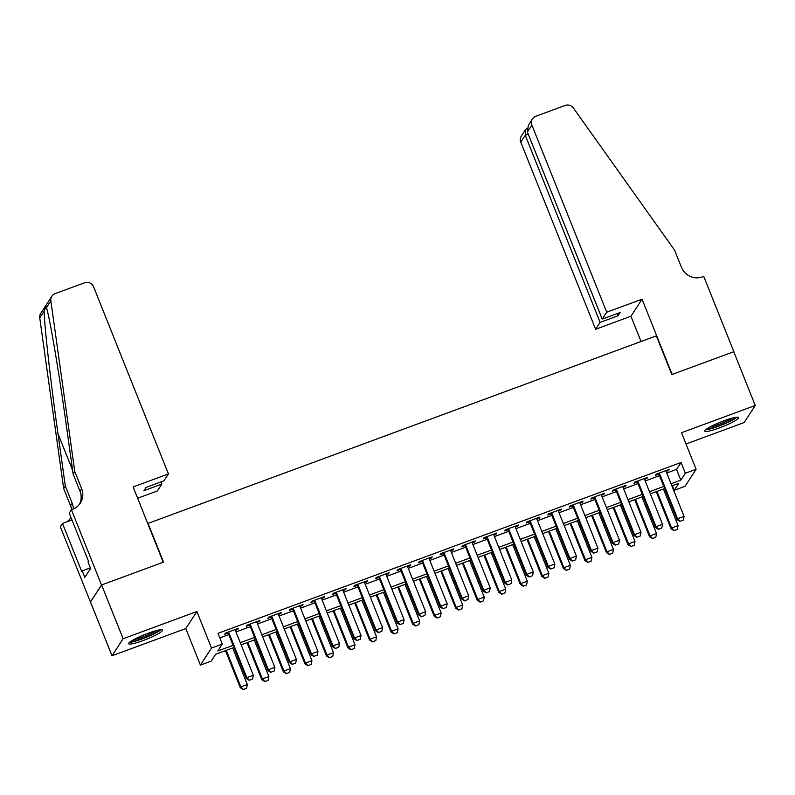 <?xml version="1.0" encoding="UTF-8"?>
<svg xmlns="http://www.w3.org/2000/svg" width="795" height="795" viewBox="0 0 795 795"><rect width="100%" height="100%" fill="white"/><g stroke="black" fill="none" stroke-linecap="round" stroke-linejoin="round"><path stroke-width="1.19" d="M143.229 640.512A18.235 2.514 158.2 0 0 162.508 630.137A18.235 2.514 158.2 0 0 147.91 633.317A18.235 2.514 158.2 0 0 128.641 643.692A18.235 2.514 158.2 0 0 143.229 640.512M719.356 427.939A18.235 2.514 158.2 0 0 738.635 417.574A18.235 2.514 158.2 0 0 724.036 420.754A18.235 2.514 158.2 0 0 704.768 431.119A18.235 2.514 158.2 0 0 719.356 427.939M233.919 647.498L215.684 654.225L211.182 661.142L200.41 665.107L211.51 648.064L222.282 644.089L217.78 650.996L233.064 645.361M71.411 509.724L101.512 585.001L163.223 562.234L133.113 486.957L168.431 473.929L93.601 286.836A7.016 6.817 33.1 0 0 84.558 282.772L55.163 293.613A7.016 6.817 33.1 0 0 50.85 300.838L74.77 471.475L81.647 488.677A16.367 15.91 -146.9 0 1 72.593 509.287L71.411 509.724L69.235 513.073L88.503 561.24L88.016 561.976L90.6 568.425L84.807 577.319L82.233 570.87L81.746 571.605L62.487 523.438L60.311 526.777L112.025 655.766L185.792 628.557L200.41 665.107M685.996 443.998L744.15 422.543L755.25 405.49L681.484 432.709L696.102 469.269L685.002 486.311L674.24 490.286L678.741 483.37L671.894 485.904M672.401 485.715L674.24 490.286M90.521 602.004L101.621 584.961L123.126 638.723L112.025 655.766M101.621 584.961L163.541 562.115L148.059 523.398L656.342 335.868L671.825 374.574L733.745 351.728L755.25 405.49M235.35 630.346L237.675 629.481L238.421 628.328L225.502 633.098L224.746 634.251L228.125 633.009M256.884 622.396L259.21 621.541L259.955 620.388L247.036 625.158L246.281 626.301L249.66 625.059M278.419 614.446L280.744 613.591L281.5 612.438L268.571 617.208L267.826 618.361L271.204 617.109M299.963 606.506L302.279 605.641L303.034 604.488L290.115 609.258L289.36 610.411L292.739 609.169M321.498 598.556L323.823 597.701L324.569 596.548L311.65 601.318L310.895 602.471L314.273 601.219M343.033 590.606L345.358 589.751L346.103 588.598L333.184 593.368L332.439 594.521L335.818 593.269M364.577 582.665L366.892 581.801L367.648 580.648L354.719 585.418L353.974 586.571L357.353 585.329M386.112 574.715L388.437 573.861L389.182 572.708L376.264 577.478L375.508 578.631L378.887 577.379M407.646 566.765L409.972 565.911L410.717 564.758L397.798 569.528L397.043 570.681L400.422 569.429M429.181 558.825L431.506 557.961L432.261 556.818L419.333 561.578L418.587 562.731L421.966 561.489M450.725 550.875L453.041 550.021L453.796 548.868L440.877 553.638L440.122 554.791L443.501 553.539M472.26 542.925L474.585 542.071L475.331 540.918L462.412 545.688L461.656 546.841L465.035 545.599M493.794 534.985L496.12 534.121L496.875 532.978L483.946 537.738L483.201 538.891L486.58 537.649M515.339 527.035L517.654 526.181L518.41 525.028L505.481 529.798L504.736 530.951L508.114 529.699M536.873 519.085L539.199 518.231L539.944 517.078L527.025 521.848L526.27 523.001L529.649 521.759M558.408 511.145L560.733 510.291L561.479 509.138L548.56 513.898L547.815 515.051L551.183 513.808M579.943 503.195L582.268 502.341L583.023 501.188L570.094 505.958L569.349 507.111L572.728 505.859M601.487 495.245L603.803 494.391L604.558 493.238L591.639 498.008L590.884 499.161L594.263 497.918M623.022 487.305L625.347 486.451L626.092 485.298L613.174 490.058L612.418 491.211L615.797 489.968M644.556 479.355L646.882 478.501L647.637 477.348L634.708 482.118L633.963 483.271L637.342 482.018M666.737 473.015L676.535 469.398L681.037 462.481L217.979 633.337L222.282 644.089M219.808 637.908L228.771 634.609M235.986 631.945L250.306 626.659M257.53 623.995L271.84 618.719M279.065 616.045L293.375 610.769M300.599 608.105L314.919 602.819M322.134 600.155L336.454 594.879M343.678 592.205L357.989 586.929M365.213 584.265L379.533 578.979M386.748 576.315L401.068 571.039M408.292 568.375L422.602 563.089M429.827 560.425L444.137 555.139M451.361 552.475L465.681 547.198M472.896 544.535L487.216 539.249M494.44 536.585L508.75 531.298M515.975 528.635L530.295 523.358M537.509 520.695L551.829 515.408M559.054 512.745L573.364 507.458M580.589 504.795L594.908 499.518M602.123 496.855L616.443 491.568M623.658 488.905L637.978 483.618M645.202 480.955L659.512 475.678M666.101 471.415L668.416 470.551L669.171 469.398L656.243 474.168L655.497 475.321L658.876 474.078M185.792 628.557L196.892 611.504L123.126 638.723M196.892 611.504L211.51 648.064M681.037 462.481L685.34 473.234L696.102 469.269M664.67 488.567L650.35 493.844M643.135 496.507L628.815 501.794M621.601 504.457L607.281 509.744M600.056 512.407L585.746 517.684M578.521 520.347L564.202 525.634M556.987 528.297L542.667 533.584M535.442 536.247L521.132 541.524M513.908 544.187L499.588 549.474M492.373 552.137L478.053 557.414M470.839 560.087L456.519 565.364M449.294 568.028L434.984 573.314M427.76 575.978L413.44 581.254M406.225 583.928L391.905 589.204M384.681 591.868L370.371 597.154M363.146 599.818L348.826 605.094M341.611 607.758L327.292 613.044M320.067 615.708L305.757 620.994M298.532 623.658L284.222 628.934M276.998 631.598L262.678 636.884M255.463 639.548L241.143 644.834M671.04 483.767L680.838 480.15L685.34 473.234M240.289 642.698L254.609 637.411M261.823 634.748L276.143 629.471M283.368 626.798L297.678 621.521M304.902 618.858L319.222 613.571M326.437 610.908L340.757 605.631M347.972 602.968L362.291 597.681M369.516 595.018L383.826 589.731M391.051 587.068L405.371 581.791M412.585 579.128L426.905 573.841M434.13 571.178L448.44 565.891M455.664 563.228L469.984 557.951M477.199 555.288L491.519 550.001M498.733 547.338L513.053 542.051M520.278 539.388L534.588 534.111M541.812 531.448L556.132 526.161M563.347 523.498L577.667 518.211M584.891 515.548L599.201 510.271M606.426 507.608L620.746 502.321M627.961 499.658L642.281 494.371M649.505 491.708L663.815 486.431M676.535 469.398L680.838 480.15M668.118 469.795L668.416 470.551M646.573 477.735L646.882 478.501M625.039 485.685L625.347 486.451M603.504 493.625L603.803 494.391M581.97 501.575L582.268 502.341M560.425 509.525L560.733 510.291M538.891 517.466L539.199 518.231M517.356 525.416L517.654 526.181M495.812 533.365L496.12 534.121M474.277 541.306L474.585 542.071M452.743 549.256L453.041 550.021M431.198 557.206L431.506 557.961M409.663 565.146L409.972 565.911M388.129 573.096L388.437 573.861M366.594 581.046L366.892 581.801M345.05 588.986L345.358 589.751M323.515 596.936L323.823 597.701M301.981 604.886L302.279 605.641M280.436 612.826L280.744 613.591M258.902 620.776L259.21 621.541M237.367 628.726L237.675 629.481M680.113 521.272L683.342 520.079L680.113 521.272L677.608 518.728L677.072 519.562L658.568 473.313M665.793 470.65L684.068 516.343L677.608 518.728L659.333 473.035M683.342 520.079L684.068 516.343M677.072 519.562L680.023 521.411M656.233 491.678L671.069 528.774L671.606 527.95L678.065 525.565L663.447 489.014M674.021 530.633L677.35 529.301L674.021 530.633L671.069 528.774M656.988 491.399L671.606 527.95L674.12 530.494M678.065 525.565L677.35 529.301M735.464 417.375A15.781 2.176 -21.8 0 1 726.531 422.632A15.781 2.176 -21.8 0 1 706.934 428.793M709.766 427.094A14.618 2.017 158.2 0 0 725.686 421.559A14.618 2.017 158.2 0 0 732.245 418.1M705.662 429.737A18.126 2.494 158.2 0 0 727.346 422.632A18.126 2.494 158.2 0 0 737.035 417.186M159.338 629.948A15.781 2.176 -21.8 0 1 150.404 635.205A15.781 2.176 -21.8 0 1 130.807 641.366M133.639 639.657A14.618 2.017 158.2 0 0 149.559 634.132A14.618 2.017 158.2 0 0 156.108 630.673M129.535 642.31A18.126 2.494 158.2 0 0 151.219 635.205A18.126 2.494 158.2 0 0 160.908 629.759M606.724 312.216L531.895 125.123L527.403 132.01L602.232 319.103L606.724 312.216L642.042 299.188L672.153 374.455L733.855 351.688L703.754 276.422L702.561 276.859A16.367 15.91 33.1 0 1 681.464 267.368L674.587 250.157L573.404 108.031A7.016 6.817 33.1 0 0 565.166 105.437L535.77 116.289A7.016 6.817 33.1 0 0 531.895 125.123M641.048 341.502L630.942 316.231L642.042 299.188M630.942 316.231L595.624 329.269L600.106 322.382L617.983 315.784L620.11 312.514L602.232 319.103M600.106 322.382L525.276 135.279L520.785 142.176A7.016 6.817 -146.9 0 1 521.371 135.965L525.485 129.645L525.276 135.279L528.268 134.176M595.624 329.269L520.785 142.176M617.983 315.784L617.119 313.618M527.115 128.194L525.485 129.645M532.471 118.912L528.357 125.232L527.403 132.01M168.431 473.929L163.949 480.816L146.071 487.415L143.945 490.684L161.822 484.085L160.958 481.919M161.822 484.085L157.331 490.982L137.624 498.246M74.77 471.475L73.13 473.999L65.796 421.668C58.86 371.543 49.737 317.662 46.458 307.576L46.08 306.145L44.142 311.143C44.351 325.93 50.89 383.786 57.975 433.673L65.309 485.993L72.186 503.205A16.367 15.91 -146.9 0 1 73.349 508.989M65.309 485.993L63.67 488.518L70.546 505.729A16.367 15.91 -146.9 0 1 71.57 509.665M79.411 504.388A16.367 15.91 -146.9 0 0 80.007 491.201L73.13 473.999M44.142 311.143L39.75 317.881L63.67 488.518M101.512 585.001L90.411 602.044M71.977 519.93L62.487 523.438M39.75 317.881A7.016 6.817 -146.9 0 1 40.764 313.29L51.864 296.237M70.795 516.979A16.367 15.91 -146.9 0 1 69.95 518.916M70.984 517.456A16.367 15.91 -146.9 0 1 66.929 521.798M90.372 567.869L82.233 570.87M658.578 529.222L661.808 528.029L658.578 529.222L656.074 526.678L655.527 527.502L637.034 481.263M644.258 478.59L662.533 524.293L656.074 526.678L637.789 480.975M661.808 528.029L662.533 524.293M655.527 527.502L658.489 529.361M637.043 537.172L640.273 535.979L637.043 537.172L634.529 534.618L633.993 535.452L615.499 489.203M622.714 486.54L640.999 532.243L634.529 534.618L616.254 488.925M640.273 535.979L640.999 532.243M633.993 535.452L636.954 537.311M615.509 545.112L618.739 543.919L615.509 545.112L612.995 542.568L612.458 543.402L593.954 497.153M601.179 494.49L619.454 540.183L612.995 542.568L594.72 496.875M618.739 543.919L619.454 540.183M612.458 543.402L615.409 545.251M593.964 553.062L597.194 551.869L593.964 553.062L591.46 550.518L590.914 551.342L572.42 505.103M579.644 502.43L597.919 548.133L591.46 550.518L573.185 504.815M597.194 551.869L597.919 548.133M590.914 551.342L593.875 553.201M634.688 499.628L649.525 536.724L650.072 535.89L656.531 533.505L641.913 496.964M652.486 538.573L655.805 537.241L652.486 538.573L649.525 536.724M635.453 499.349L650.072 535.89L652.576 538.434M656.531 533.505L655.805 537.241M613.154 507.568L627.99 544.664L628.537 543.84L634.996 541.455L620.378 504.904M630.952 546.523L634.271 545.191L630.952 546.523L627.99 544.664M613.919 507.29L628.537 543.84L631.041 546.384M634.996 541.455L634.271 545.191M591.619 515.518L606.456 552.614L606.992 551.79L613.452 549.405L598.834 512.855M609.417 554.473L612.736 553.141L609.417 554.473L606.456 552.614M592.374 515.24L606.992 551.79L609.507 554.334M613.452 549.405L612.736 553.141M570.085 523.468L584.921 560.564L585.458 559.73L591.917 557.345L577.299 520.805M587.873 562.413L591.192 561.081L587.873 562.413L584.921 560.564M570.84 523.19L585.458 559.73L587.962 562.274M591.917 557.345L591.192 561.081M572.43 561.012L575.659 559.819L572.43 561.012L569.926 558.458L569.379 559.292L550.885 513.043M558.1 510.38L576.385 556.083L569.926 558.458L551.641 512.765M575.659 559.819L576.385 556.083M569.379 559.292L572.34 561.141M548.54 531.408L563.377 568.505L563.923 567.68L570.383 565.295L555.765 528.745M566.338 570.363L569.657 569.031L566.338 570.363L563.377 568.505M549.305 531.13L563.923 567.68L566.428 570.224M570.383 565.295L569.657 569.031M550.895 568.952L554.125 567.759L550.895 568.952L548.381 566.408L547.844 567.242L529.351 520.993M536.565 518.33L554.84 564.023L548.381 566.408L530.106 520.715M554.125 567.759L554.84 564.023M547.844 567.242L550.806 569.091M527.006 539.358L541.842 576.455L542.379 575.62L548.848 573.245L534.23 536.695M544.804 578.313L548.123 576.981L544.804 578.313L541.842 576.455M527.761 539.08L542.379 575.62L544.893 578.174M548.848 573.245L548.123 576.981M529.351 576.902L532.58 575.709L529.351 576.902L526.846 574.358L526.31 575.183L507.806 528.933M515.031 526.27L533.306 571.973L526.846 574.358L508.571 528.655M532.58 575.709L533.306 571.973M526.31 575.183L529.261 577.041M505.471 547.308L520.308 584.405L520.844 583.57L527.304 581.185L512.686 544.645M523.259 586.253L526.588 584.921L523.259 586.253L520.308 584.405M506.226 547.02L520.844 583.57L523.348 586.114M527.304 581.185L526.588 584.921M507.816 584.852L511.046 583.659L507.816 584.852L505.312 582.298L504.765 583.132L486.272 536.883M493.496 534.22L511.771 579.923L505.312 582.298L487.027 536.605M511.046 583.659L511.771 579.923M504.765 583.132L507.727 584.981M483.926 555.248L498.763 592.345L499.31 591.52L505.769 589.135L491.151 552.585M501.725 594.203L505.044 592.871L501.725 594.203L498.763 592.345M484.692 554.97L499.31 591.52L501.814 594.064M505.769 589.135L505.044 592.871M486.282 592.792L489.511 591.599L486.282 592.792L483.767 590.248L483.231 591.082L464.737 544.833M471.952 542.17L490.237 587.863L483.767 590.248L465.492 544.555M489.511 591.599L490.237 587.863M483.231 591.082L486.192 592.931M462.392 563.198L477.229 600.295L477.765 599.46L484.234 597.085L469.616 560.535M480.19 602.143L483.509 600.821L480.19 602.143L477.229 600.295M463.157 562.92L477.765 599.46L480.279 602.014M484.234 597.085L483.509 600.821M464.737 600.742L467.977 599.549L464.737 600.742L462.233 598.198L461.696 599.023L443.193 552.773M450.417 550.11L468.692 595.813L462.233 598.198L443.958 552.495M467.977 599.549L468.692 595.813M461.696 599.023L464.648 600.881M440.857 571.148L455.694 608.245L456.231 607.41L462.69 605.025L448.072 568.485M458.655 610.093L461.974 608.761L458.655 610.093L455.694 608.245M441.613 570.86L456.231 607.41L458.745 609.954M462.69 605.025L461.974 608.761M443.203 608.682L446.432 607.499L443.203 608.682L440.698 606.138L440.152 606.973L421.658 560.723M428.883 558.06L447.158 603.753L440.698 606.138L422.413 560.445M446.432 607.499L447.158 603.753M440.152 606.973L443.113 608.821M419.313 579.088L434.159 616.185L434.696 615.36L441.155 612.975L426.537 576.425M437.111 618.043L440.43 616.711L437.111 618.043L434.159 616.185M420.078 578.81L434.696 615.36L437.2 617.904M441.155 612.975L440.43 616.711M421.668 616.632L424.898 615.439L421.668 616.632L419.154 614.088L418.617 614.913L400.123 568.673M407.338 566.01L425.623 611.703L419.154 614.088L400.879 568.395M424.898 615.439L425.623 611.703M418.617 614.913L421.579 616.771M397.778 587.038L412.615 624.135L413.161 623.3L419.621 620.925L405.003 584.375M415.576 625.983L418.895 624.661L415.576 625.983L412.615 624.135M398.543 586.76L413.161 623.3L415.666 625.854M419.621 620.925L418.895 624.661M400.133 624.582L403.363 623.389L400.133 624.582L397.619 622.038L397.083 622.863L378.579 576.614M385.804 573.95L404.079 619.653L397.619 622.038L379.344 576.335M403.363 623.389L404.079 619.653M397.083 622.863L400.044 624.721M376.244 594.988L391.08 632.085L391.617 631.25L398.076 628.865L383.468 592.325M394.042 633.933L397.361 632.601L394.042 633.933L391.08 632.085M376.999 594.7L391.617 631.25L394.131 633.794M398.076 628.865L397.361 632.601M378.589 632.522L381.819 631.329L378.589 632.522L376.085 629.978L375.548 630.813L357.044 584.563M364.269 581.9L382.544 627.593L376.085 629.978L357.81 584.285M381.819 631.329L382.544 627.593M375.548 630.813L378.5 632.661M354.709 602.928L369.546 640.025L370.082 639.2L376.542 636.815L361.924 600.265M372.497 641.883L375.826 640.551L372.497 641.883L369.546 640.025M355.464 602.65L370.082 639.2L372.587 641.744M376.542 636.815L375.826 640.551M357.054 640.472L360.284 639.279L357.054 640.472L354.55 637.928L354.004 638.753L335.51 592.514M342.734 589.85L361.01 635.543L354.55 637.928L336.265 592.225M360.284 639.279L361.01 635.543M354.004 638.753L356.965 640.611M333.165 610.878L348.001 647.975L348.548 647.14L355.007 644.755L340.389 608.215M350.963 649.823L354.282 648.501L350.963 649.823L348.001 647.975M333.93 610.6L348.548 647.14L351.052 649.684M355.007 644.755L354.282 648.501M335.52 648.422L338.75 647.229L335.52 648.422L333.006 645.878L332.469 646.703L313.975 600.454M321.19 597.79L339.465 643.493L333.006 645.878L314.731 600.175M338.75 647.229L339.465 643.493M332.469 646.703L335.43 648.561M311.63 618.828L326.467 655.915L327.003 655.09L333.473 652.705L318.855 616.155M329.428 657.773L332.747 656.441L329.428 657.773L326.467 655.915M312.385 618.54L327.003 655.09L329.518 657.634M333.473 652.705L332.747 656.441M313.975 656.362L317.215 655.169L313.975 656.362L311.471 653.818L310.934 654.653L292.431 608.404M299.655 605.74L317.93 651.433L311.471 653.818L293.196 608.125M317.215 655.169L317.93 651.433M310.934 654.653L313.886 656.501M290.096 626.768L304.932 663.865L305.469 663.04L311.928 660.655L297.31 624.105M307.894 665.723L311.213 664.391L307.894 665.723L304.932 663.865M290.851 626.49L305.469 663.04L307.983 665.584M311.928 660.655L311.213 664.391M292.441 664.312L295.67 663.119L292.441 664.312L289.937 661.768L289.39 662.593L270.896 616.354M278.121 613.69L296.396 659.383L289.937 661.768L271.651 616.065M295.67 663.119L296.396 659.383M289.39 662.593L292.351 664.451M268.551 634.718L283.388 671.815L283.934 670.98L290.394 668.595L275.776 632.055M286.349 673.663L289.668 672.332L286.349 673.663L283.388 671.815M269.316 634.44L283.934 670.98L286.439 673.524M290.394 668.595L289.668 672.332M270.906 672.262L274.136 671.069L270.906 672.262L268.392 669.718L267.855 670.543L249.362 624.294M256.576 621.63L274.861 667.333L268.392 669.718L250.117 624.015M274.136 671.069L274.861 667.333M267.855 670.543L270.817 672.401M247.016 642.668L261.853 679.755L262.4 678.93L268.859 676.545L254.241 639.995M264.815 681.613L268.134 680.281L264.815 681.613L261.853 679.755M247.782 642.38L262.4 678.93L264.904 681.474M268.859 676.545L268.134 680.281M249.372 680.202L252.601 679.01L249.372 680.202L246.857 677.658L246.321 678.493L227.817 632.244M235.042 629.58L253.317 675.273L246.857 677.658L228.582 631.965M252.601 679.01L253.317 675.273M246.321 678.493L249.282 680.341M225.482 650.608L240.319 687.705L240.855 686.88L247.315 684.495L232.697 647.945M243.28 689.563L246.599 688.231L243.28 689.563L240.319 687.705M226.237 650.33L240.855 686.88L243.369 689.424M247.315 684.495L246.599 688.231M72.186 503.205L70.546 505.729M80.007 491.201L81.647 488.677M50.85 300.838L46.458 307.576M57.975 433.673L72.603 470.233"/></g></svg>

